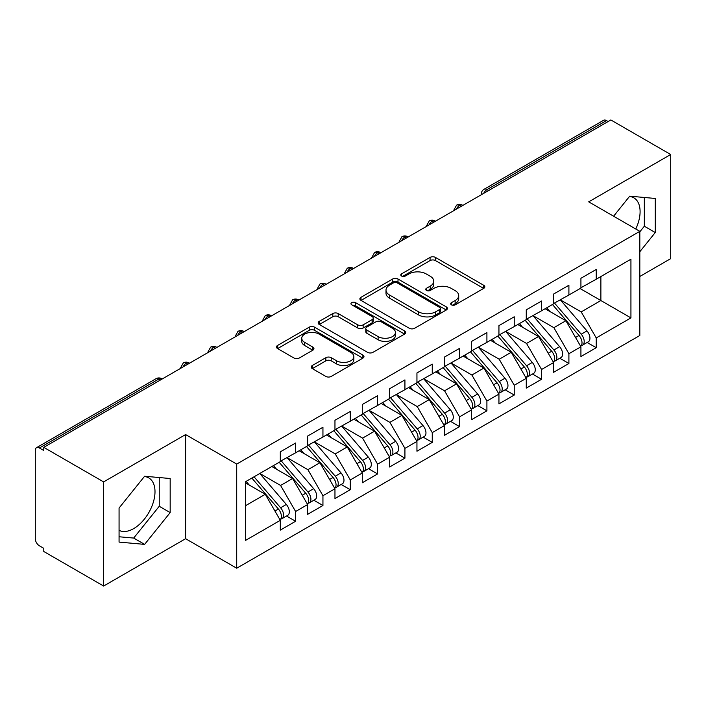 <?xml version="1.0" encoding="UTF-8"?>
<svg xmlns="http://www.w3.org/2000/svg" width="706" height="706" viewBox="0 0 706 706"><rect width="100%" height="100%" fill="white"/><g stroke="black" fill="none" stroke-linecap="round" stroke-linejoin="round"><path stroke-width="1.06" d="M451.461 304.842A2.656 1.536 0 0 0 455.22 304.842L483.716 288.383A3.795 2.189 0 0 0 484.828 286.839A3.795 2.189 0 0 0 483.716 285.286L435.434 257.416A3.795 2.189 0 0 0 430.069 257.416L401.564 273.866A2.656 1.536 0 0 0 400.787 274.952A2.656 1.536 0 0 0 401.564 276.037A2.656 1.536 0 0 0 405.323 276.037L409.012 273.91A12.143 7.007 0 0 1 426.177 273.91L430.201 276.231A12.143 7.007 0 0 1 433.758 281.182A12.143 7.007 0 0 1 430.201 286.142L426.512 288.269A2.656 1.536 0 0 0 425.736 289.354A2.656 1.536 0 0 0 426.512 290.44A2.656 1.536 0 0 0 430.272 290.44L433.961 288.313A12.143 7.007 0 0 1 451.125 288.313L455.149 290.634A12.143 7.007 0 0 1 458.706 295.585A12.143 7.007 0 0 1 455.149 300.544L451.461 302.671A2.656 1.536 0 0 0 450.684 303.756A2.656 1.536 0 0 0 451.461 304.842L451.461 302.671M119.067 530.347A30.146 17.403 120 0 0 133.681 528.609A30.146 17.403 120 0 0 153.379 502.045A30.146 17.403 120 0 0 148.754 477.891A30.146 17.403 120 0 0 144.377 476.532M629.47 196.471A30.146 17.403 -60 0 1 633.847 197.83A30.146 17.403 -60 0 1 635.762 229.009M312.308 365.514A3.795 2.189 0 0 0 311.196 367.067A3.795 2.189 0 0 0 312.308 368.611L325.854 376.43A3.795 2.189 0 0 0 331.22 376.43L362.875 358.154A3.795 2.189 0 0 0 363.978 356.609A3.795 2.189 0 0 0 362.875 355.056L314.585 327.187A3.795 2.189 0 0 0 309.219 327.187L277.564 345.455A3.795 2.189 0 0 0 276.452 347.008A3.795 2.189 0 0 0 277.564 348.552L293.934 358.004A3.795 2.189 0 0 0 299.291 358.004L312.837 350.185A3.795 2.189 0 0 0 313.949 348.632A3.795 2.189 0 0 0 312.837 347.087L304.727 342.401A10.149 5.86 0 0 1 301.753 338.253A10.149 5.86 0 0 1 308.019 332.844A10.149 5.86 0 0 1 319.077 334.115L350.864 352.47A10.149 5.86 0 0 1 353.838 356.609A10.149 5.86 0 0 1 347.573 362.019A10.149 5.86 0 0 1 336.515 360.748L331.22 357.695A3.795 2.189 0 0 0 325.854 357.695L312.308 365.514L312.308 368.611M639.821 276.478L670.7 258.643L670.7 154.508L610.849 119.958L43.772 447.357L43.772 450.507L39.404 447.983A5.798 3.345 -120 0 0 36.5 447.701A5.798 3.345 -120 0 0 35.3 450.349L35.3 538.713A5.798 3.345 -120 0 0 39.404 545.809L43.772 548.333L43.772 551.492L103.623 586.042L185.607 538.713L236.713 568.215L236.713 464.08L185.607 434.569L103.623 481.907L43.772 447.357M670.7 154.508L588.716 201.845L639.821 231.347L236.713 464.08M409.277 328.264A3.795 2.189 0 0 0 414.643 328.264L446.298 309.996A3.795 2.189 0 0 0 447.41 308.443A3.795 2.189 0 0 0 446.298 306.898L398.016 279.02A3.795 2.189 0 0 0 392.651 279.02L360.995 297.297A3.795 2.189 0 0 0 359.883 298.841A3.795 2.189 0 0 0 360.995 300.394L409.277 328.264M352.797 305.416A2.656 1.536 0 0 1 355.497 305.795L355.497 302.636L404.582 330.982A3.795 2.189 0 0 1 405.694 332.526A3.795 2.189 0 0 1 404.582 334.079L372.927 352.347A3.795 2.189 0 0 1 367.561 352.347L319.28 324.469L319.28 321.371A3.795 2.189 0 0 0 318.168 322.924A3.795 2.189 0 0 0 319.28 324.469M319.28 321.371L332.826 313.552A3.795 2.189 0 0 1 338.192 313.552L357.774 324.857A3.795 2.189 0 0 0 363.14 324.857L372.124 319.668A3.795 2.189 0 0 0 373.236 318.124A3.795 2.189 0 0 0 372.124 316.57L351.738 304.807A2.656 1.536 0 0 1 350.961 303.721A2.656 1.536 0 0 1 352.603 302.3A2.656 1.536 0 0 1 355.497 302.636M236.713 568.215L639.821 335.491L639.821 231.347M580.103 288.542L630.935 317.894L630.935 259.199L596.226 279.232L596.226 269.454L580.923 278.288L580.923 288.074L568.904 295.011L568.904 285.233L553.592 294.067L553.592 303.854L541.573 310.79L541.573 301.012L526.27 309.846L526.27 319.633L514.242 326.569L514.242 316.791L498.939 325.625L498.939 335.403L486.911 342.348L486.911 332.57L471.608 341.404L471.608 351.182L459.58 358.127L459.58 348.349L444.277 357.183L444.277 366.961L432.257 373.906L432.257 364.12L416.946 372.962L416.946 382.74L404.926 389.686L404.926 379.899L389.624 388.741L389.624 398.519L377.595 405.465L377.595 395.678L362.293 404.512L362.293 414.298L350.264 421.244L350.264 411.457L334.962 420.291L334.962 430.078L322.942 437.023L322.942 427.236L307.631 436.07L307.631 445.857L295.611 452.793L295.611 443.015L280.308 451.849L280.308 461.636L245.6 481.668L245.6 540.364L280.308 520.331L265.271 494.297L245.6 482.93M630.935 317.894L596.226 337.936L581.197 311.902L560.423 299.909M587.145 342.472L596.226 347.714L596.226 337.936M596.226 347.714L580.923 356.548L580.923 346.77L568.904 353.715L553.866 327.672L533.101 315.688M559.814 358.251L568.904 363.493L568.904 353.715M568.904 363.493L553.592 372.327L553.592 362.549L541.573 369.485L526.544 343.451L505.77 331.467M532.483 374.03L541.573 379.272L541.573 369.485M541.573 379.272L526.27 388.106L526.27 378.328L514.242 385.264L499.213 359.23L478.439 347.237M505.161 389.809L514.242 395.051L514.242 385.264M514.242 395.051L498.939 403.885L498.939 394.107L486.911 401.043L471.882 375.01L451.108 363.016M477.83 405.579L486.911 410.83L486.911 401.043M486.911 410.83L471.608 419.664L471.608 409.877L459.58 416.822L444.551 390.789L423.785 378.795M450.499 421.358L459.58 426.609L459.58 416.822M459.58 426.609L444.277 435.443L444.277 425.656L432.257 432.601L417.22 406.568L396.454 394.575M423.168 437.138L432.257 442.388L432.257 432.601M432.257 442.388L416.946 451.222L416.946 441.435L404.926 448.381L389.897 422.347L369.123 410.354L395.651 441.338L389.915 444.656A7.731 4.465 60 0 1 392.898 451.999A7.731 4.465 60 0 1 391.3 455.538A7.731 4.465 60 0 1 390.047 455.899M395.845 452.917L404.926 458.159L404.926 448.381M404.926 458.159L389.624 467.001L389.624 457.214L377.595 464.16L362.566 438.126L341.792 426.133M368.514 468.696L377.595 473.938L377.595 464.16M377.595 473.938L362.293 482.78L362.293 472.994L350.264 479.939L335.235 453.905L314.47 441.912M341.183 484.475L350.264 489.717L350.264 479.939M350.264 489.717L334.962 498.551L334.962 488.773L322.942 495.718L307.904 469.684L287.139 457.691L313.667 488.676L307.931 491.994A7.731 4.465 60 0 1 310.914 499.336A7.731 4.465 60 0 1 309.316 502.875A7.731 4.465 60 0 1 308.063 503.237M313.852 500.254L322.942 505.496L322.942 495.718M322.942 505.496L307.631 514.33L307.631 504.552L295.611 511.497L280.582 485.454L259.808 473.47M286.521 516.033L295.611 521.275L295.611 511.497M295.611 521.275L280.308 530.109L280.308 520.331M280.308 461.318L295.611 452.793M245.6 505.655L265.271 494.297M307.631 445.539L322.942 437.023M280.582 485.454L292.602 478.518L271.836 466.525M307.631 504.552L292.602 478.518M334.962 429.76L350.264 421.244M307.904 469.684L319.933 462.739L299.159 450.746M334.962 488.773L319.933 462.739M362.293 413.981L377.595 405.465M335.235 453.905L347.264 446.96L326.49 434.967M362.293 472.994L347.264 446.96M389.624 398.202L404.926 389.686M362.566 438.126L374.586 431.181L353.821 419.188M389.624 457.214L374.586 431.181M416.946 382.423L432.257 373.906M389.897 422.347L401.917 415.402L381.152 403.408M416.946 441.435L401.917 415.402M444.277 366.652L459.58 358.127M417.22 406.568L429.248 399.622L408.474 387.629M444.277 425.656L429.248 399.622M471.608 350.873L486.911 342.348M444.551 390.789L456.579 383.843L435.805 371.859M471.608 409.877L456.579 383.843M498.939 335.094L514.242 326.569M471.882 375.01L483.91 368.064L463.136 356.08M498.939 394.107L483.91 368.064M526.27 319.315L541.573 310.79M499.213 359.23L511.232 352.294L490.467 340.301M526.27 378.328L511.232 352.294M553.592 303.536L568.904 295.011M526.544 343.451L538.563 336.515L517.789 324.522M553.592 362.549L538.563 336.515M608.113 121.529L606.48 120.585L486.981 189.579L488.623 190.523M483.698 193.365A5.798 3.345 120 0 1 486.981 189.579A5.798 3.345 60 0 0 484.078 189.287L603.577 120.302A5.798 3.345 60 0 1 606.48 120.585M580.923 287.757L596.226 279.232M581.197 311.902L600.877 300.535L600.877 276.558L630.935 259.199M553.866 327.672L565.894 320.736L545.12 308.743M580.923 346.77L565.894 320.736M103.623 481.907L103.623 586.042M639.821 251.733L655.256 232.53L655.256 198.457L629.708 196.171L613.602 216.212M185.607 538.713L185.607 434.569M170.172 512.591L170.172 478.518L144.615 476.241L119.067 508.029L119.067 542.093L144.615 544.379L170.172 512.591L159.238 506.281L159.238 477.547M461.15 206.381L459.518 205.437A5.798 3.345 -120 0 0 456.614 205.146A5.798 3.345 -120 0 0 456.553 205.19L453.852 210.088A5.798 3.345 0 0 0 453.914 210.564M433.828 222.161L432.187 221.207A5.798 3.345 -120 0 0 429.283 220.925A5.798 3.345 -120 0 0 429.222 220.969L426.521 225.867A5.798 3.345 0 0 0 426.583 226.344M406.497 237.94L404.856 236.987A5.798 3.345 -120 0 0 401.961 236.704A5.798 3.345 -120 0 0 401.89 236.739L399.19 241.646A5.798 3.345 0 0 0 399.252 242.123M379.166 253.719L377.525 252.766A5.798 3.345 -120 0 0 374.63 252.483A5.798 3.345 -120 0 0 374.559 252.519L371.868 257.425A5.798 3.345 0 0 0 371.921 257.893M351.835 269.489L350.202 268.545A5.798 3.345 -120 0 0 347.299 268.262A5.798 3.345 -120 0 0 347.228 268.298L344.537 273.196A5.798 3.345 0 0 0 344.599 273.672M324.513 285.268L322.871 284.324A5.798 3.345 -120 0 0 319.968 284.041A5.798 3.345 -120 0 0 319.906 284.077L317.206 288.975A5.798 3.345 0 0 0 317.268 289.451M297.182 301.047L295.54 300.103A5.798 3.345 -120 0 0 292.646 299.812A5.798 3.345 -120 0 0 292.575 299.856L289.875 304.754A5.798 3.345 0 0 0 289.937 305.23M269.851 316.826L268.209 315.882A5.798 3.345 -120 0 0 265.315 315.591A5.798 3.345 -120 0 0 265.244 315.635L262.553 320.533A5.798 3.345 0 0 0 262.606 321.009M242.52 332.605L240.878 331.661A5.798 3.345 -120 0 0 237.984 331.37A5.798 3.345 -120 0 0 237.913 331.414L235.222 336.312A5.798 3.345 0 0 0 235.275 336.788M215.198 348.385L213.556 347.44A5.798 3.345 -120 0 0 210.653 347.149A5.798 3.345 -120 0 0 210.591 347.193L207.891 352.091A5.798 3.345 0 0 0 207.952 352.568M187.867 364.164L186.225 363.219A5.798 3.345 -120 0 0 183.322 362.928A5.798 3.345 -120 0 0 183.26 362.972L180.559 367.87A5.798 3.345 0 0 0 180.621 368.347M639.821 231.824L644.331 226.22L644.331 197.477M644.331 226.22L655.256 232.53M119.067 536.763L133.681 538.069L159.238 506.281M133.681 538.069L144.615 544.379M452.52 305.221L455.149 303.704A12.143 7.007 0 0 0 458.706 298.744L458.706 295.585M433.758 281.182L433.758 284.341A12.143 7.007 0 0 1 430.201 289.301L427.571 290.81M483.672 288.419L435.434 260.567A3.795 2.189 0 0 0 430.069 260.567L402.632 276.408M446.245 310.022L398.016 282.171A3.795 2.189 0 0 0 392.651 282.171L361.04 300.421M439.591 309.528A2.656 1.536 0 0 0 440.367 308.443A2.656 1.536 0 0 0 439.591 307.357L397.204 282.885A2.656 1.536 0 0 0 393.454 282.885L389.562 285.136A12.143 7.007 0 0 0 386.005 290.087A12.143 7.007 0 0 0 389.562 295.046L418.534 311.77A12.143 7.007 0 0 0 435.699 311.77L439.591 309.528L439.591 312.687A2.656 1.536 0 0 0 440.367 311.602L440.367 308.443M386.005 290.087L386.005 293.246A12.143 7.007 0 0 0 389.562 298.206L389.562 295.046M439.591 312.687L435.699 314.929A12.143 7.007 0 0 1 418.534 314.929L389.562 298.206M319.333 324.504L332.826 316.712L332.826 313.552M373.236 318.124L373.236 321.283A3.795 2.189 0 0 1 372.124 322.827L363.14 328.016A3.795 2.189 0 0 1 357.774 328.016L338.192 316.712A3.795 2.189 0 0 0 332.826 316.712M355.497 305.795L404.538 334.106M378.098 336.594A10.149 5.86 0 0 0 389.156 337.865A10.149 5.86 0 0 0 395.422 332.447A10.149 5.86 0 0 0 392.448 328.308L381.249 321.839A3.795 2.189 0 0 0 375.883 321.839L366.891 327.028A3.795 2.189 0 0 0 365.787 328.581A3.795 2.189 0 0 0 366.891 330.126L378.098 336.594L378.098 339.745A10.149 5.86 0 0 0 389.156 341.016A10.149 5.86 0 0 0 395.422 335.606L395.422 332.447M365.787 328.581L365.787 331.732A3.795 2.189 0 0 0 366.891 333.285L366.891 330.126M378.098 339.745L366.891 333.285M353.838 356.609L353.838 359.769A10.149 5.86 0 0 1 347.573 365.178A10.149 5.86 0 0 1 336.515 363.908L331.22 360.845A3.795 2.189 0 0 0 325.854 360.845L312.352 368.638M301.753 338.253L301.753 341.413A10.149 5.86 0 0 0 304.727 345.552L304.727 342.401M312.793 350.211L304.727 345.552M362.822 358.189L314.585 330.337A3.795 2.189 0 0 0 309.219 330.337L277.617 348.587M554.651 303.236L581.223 334.212A7.731 4.465 60 0 1 584.206 341.554A7.731 4.465 60 0 1 582.6 345.093L588.345 341.783A7.731 4.465 -120 0 0 589.942 338.245A7.731 4.465 -120 0 0 586.96 330.893L560.396 299.926M582.6 345.093A7.731 4.465 60 0 1 581.356 345.455M552.463 304.498L579.035 335.474A7.731 4.465 60 0 1 582.018 342.816A7.731 4.465 60 0 1 580.614 346.231M549.877 311.487L546.726 307.816M527.32 319.015L553.892 349.982A7.731 4.465 60 0 1 556.875 357.333A7.731 4.465 60 0 1 555.278 360.872L561.014 357.554A7.731 4.465 -120 0 0 562.611 354.015A7.731 4.465 -120 0 0 559.629 346.672L533.065 315.706M555.278 360.872A7.731 4.465 60 0 1 554.025 361.225M525.14 320.277L551.704 351.253A7.731 4.465 60 0 1 554.687 358.595A7.731 4.465 60 0 1 553.283 362.01M522.546 327.266L519.395 323.595M499.998 334.794L526.561 365.761A7.731 4.465 60 0 1 529.544 373.112A7.731 4.465 60 0 1 527.947 376.651L533.683 373.333A7.731 4.465 -120 0 0 535.28 369.794A7.731 4.465 -120 0 0 532.298 362.452L505.734 331.485M527.947 376.651A7.731 4.465 60 0 1 526.694 377.004M497.809 336.056L524.373 367.023A7.731 4.465 60 0 1 527.356 374.374A7.731 4.465 60 0 1 525.952 377.789M495.215 343.045L492.073 339.374M472.667 350.573L499.23 381.54A7.731 4.465 60 0 1 502.213 388.891A7.731 4.465 60 0 1 500.616 392.43L506.352 389.112A7.731 4.465 -120 0 0 507.958 385.573A7.731 4.465 -120 0 0 504.975 378.231L478.403 347.264M500.616 392.43A7.731 4.465 60 0 1 499.363 392.783M470.478 351.835L497.042 382.802A7.731 4.465 60 0 1 500.033 390.153A7.731 4.465 60 0 1 498.63 393.569M467.893 358.825L464.742 355.153M445.336 366.352L471.899 397.319A7.731 4.465 60 0 1 474.891 404.67A7.731 4.465 60 0 1 473.285 408.209L479.03 404.891A7.731 4.465 -120 0 0 480.627 401.352A7.731 4.465 -120 0 0 477.644 394.01L451.072 363.043M473.285 408.209A7.731 4.465 60 0 1 472.032 408.562M443.147 367.614L469.719 398.581A7.731 4.465 60 0 1 472.702 405.932A7.731 4.465 60 0 1 471.299 409.339M440.562 374.604L437.411 370.932M418.005 382.131L444.577 413.098A7.731 4.465 60 0 1 447.56 420.449A7.731 4.465 60 0 1 445.954 423.988L451.699 420.67A7.731 4.465 -120 0 0 453.296 417.131A7.731 4.465 -120 0 0 450.313 409.789L423.75 378.822M445.954 423.988A7.731 4.465 60 0 1 444.709 424.341M415.825 383.393L442.388 414.36A7.731 4.465 60 0 1 445.371 421.711A7.731 4.465 60 0 1 443.968 425.118M413.231 390.374L410.08 386.703M390.683 397.91L417.246 428.877A7.731 4.465 60 0 1 420.229 436.22A7.731 4.465 60 0 1 418.632 439.759L424.368 436.449A7.731 4.465 -120 0 0 425.965 432.91A7.731 4.465 -120 0 0 422.982 425.568L396.419 394.592M418.632 439.759A7.731 4.465 60 0 1 417.378 440.12M388.494 399.172L415.057 430.139A7.731 4.465 60 0 1 418.04 437.491A7.731 4.465 60 0 1 416.637 440.897M385.9 406.153L382.749 402.482M391.3 455.538L397.037 452.228A7.731 4.465 -120 0 0 398.643 448.689A7.731 4.465 -120 0 0 395.651 441.338M361.163 414.951L387.726 445.918A7.731 4.465 60 0 1 390.718 453.261A7.731 4.465 60 0 1 389.306 456.676M358.577 421.932L355.427 418.261M363.352 413.69L389.915 444.656M336.021 429.469L362.584 460.436A7.731 4.465 60 0 1 365.576 467.778A7.731 4.465 60 0 1 363.969 471.317L369.706 468.007A7.731 4.465 -120 0 0 371.312 464.469A7.731 4.465 -120 0 0 368.329 457.117L341.757 426.15M363.969 471.317A7.731 4.465 60 0 1 362.716 471.679M333.832 430.731L360.404 461.698A7.731 4.465 60 0 1 363.387 469.04A7.731 4.465 60 0 1 361.984 472.455M331.246 437.711L328.096 434.04M308.69 445.248L335.262 476.215A7.731 4.465 60 0 1 338.245 483.557A7.731 4.465 60 0 1 336.638 487.096L342.384 483.786A7.731 4.465 -120 0 0 343.981 480.248A7.731 4.465 -120 0 0 340.998 472.896L314.435 441.93M336.638 487.096A7.731 4.465 60 0 1 335.394 487.458M306.501 446.51L333.073 477.477A7.731 4.465 60 0 1 336.056 484.819A7.731 4.465 60 0 1 334.653 488.234M303.915 453.49L300.765 449.819M309.316 502.875L315.053 499.566A7.731 4.465 -120 0 0 316.65 496.027A7.731 4.465 -120 0 0 313.667 488.676M279.179 462.289L305.742 493.256A7.731 4.465 60 0 1 308.725 500.598A7.731 4.465 60 0 1 307.322 504.013M276.584 469.269L273.434 465.598M281.359 461.027L307.931 491.994M254.036 476.797L280.6 507.773A7.731 4.465 60 0 1 283.583 515.115A7.731 4.465 60 0 1 281.985 518.654L287.721 515.345A7.731 4.465 -120 0 0 289.328 511.806A7.731 4.465 -120 0 0 286.336 504.455L259.773 473.488M281.985 518.654A7.731 4.465 60 0 1 280.732 519.016M251.848 478.059L278.411 509.035A7.731 4.465 60 0 1 281.394 516.377A7.731 4.465 60 0 1 279.991 519.793M249.262 485.048L246.112 481.377M160.536 379.943L158.894 378.99L39.404 447.983M162.23 378.963L161.798 378.707A5.798 3.345 120 0 0 158.894 378.99A5.798 3.345 -120 0 0 156 378.707L36.5 447.701M462.854 205.402L462.412 205.146A5.798 3.345 120 0 0 459.518 205.437A5.798 3.345 120 0 0 456.367 209.144M481.183 194.812L481.183 194.309A5.798 3.345 0 0 0 481.245 194.785M435.523 221.181L435.081 220.925A5.798 3.345 120 0 0 432.187 221.207A5.798 3.345 120 0 0 429.045 224.923M408.192 236.96L407.759 236.704A5.798 3.345 120 0 0 404.856 236.987A5.798 3.345 120 0 0 401.714 240.702M380.869 252.73L380.428 252.483A5.798 3.345 120 0 0 377.525 252.766A5.798 3.345 120 0 0 374.383 256.481M353.538 268.509L353.097 268.262A5.798 3.345 120 0 0 350.202 268.545A5.798 3.345 120 0 0 347.052 272.251M326.207 284.289L325.766 284.041A5.798 3.345 120 0 0 322.871 284.324A5.798 3.345 120 0 0 319.721 288.03M298.876 300.068L298.435 299.812A5.798 3.345 120 0 0 295.54 300.103A5.798 3.345 120 0 0 292.399 303.809M271.545 315.847L271.113 315.591A5.798 3.345 120 0 0 268.209 315.882A5.798 3.345 120 0 0 265.068 319.589M244.223 331.626L243.782 331.37A5.798 3.345 120 0 0 240.878 331.661A5.798 3.345 120 0 0 237.737 335.368M216.892 347.405L216.451 347.149A5.798 3.345 120 0 0 213.556 347.44A5.798 3.345 120 0 0 210.406 351.147M189.561 363.184L189.12 362.928A5.798 3.345 120 0 0 186.225 363.219A5.798 3.345 120 0 0 183.083 366.926M455.149 303.704L455.149 300.544M426.512 290.44L426.512 288.269M430.201 289.301L430.201 286.142M401.564 276.037L401.564 273.866M430.069 260.567L430.069 257.416M435.434 260.567L435.434 257.416M483.716 288.383L483.716 285.286M360.995 300.394L360.995 297.297M392.651 282.171L392.651 279.02M398.016 282.171L398.016 279.02M446.298 309.996L446.298 306.898M418.534 314.929L418.534 311.77M435.699 314.929L435.699 311.77M338.192 316.712L338.192 313.552M357.774 328.016L357.774 324.857M363.14 328.016L363.14 324.857M372.124 322.827L372.124 319.668M404.582 334.079L404.582 330.982M325.854 360.845L325.854 357.695M331.22 360.845L331.22 357.695M336.515 363.908L336.515 360.748M312.837 350.185L312.837 347.087M277.564 348.552L277.564 345.455M309.219 330.337L309.219 327.187M314.585 330.337L314.585 327.187M362.875 358.154L362.875 355.056M579.035 335.474L575.558 337.477M586.96 330.893L581.223 334.212M551.704 351.253L548.227 353.256M559.629 346.672L553.892 349.982M524.373 367.023L520.904 369.035M532.298 362.452L526.561 365.761M497.042 382.802L493.573 384.814M504.975 378.231L499.23 381.54M469.719 398.581L466.242 400.584M477.644 394.01L471.899 397.319M442.388 414.36L438.911 416.363M450.313 409.789L444.577 413.098M415.057 430.139L411.589 432.143M422.982 425.568L417.246 428.877M387.726 445.918L384.258 447.922M360.404 461.698L356.927 463.701M368.329 457.117L362.584 460.436M333.073 477.477L329.596 479.48M340.998 472.896L335.262 476.215M305.742 493.256L302.265 495.259M278.411 509.035L274.943 511.038M286.336 504.455L280.6 507.773M462.412 205.146A5.798 5.798 0 0 0 456.614 205.146M484.078 189.287A5.798 5.798 0 0 0 481.183 194.309M435.081 220.925A5.798 5.798 0 0 0 429.283 220.925M453.852 210.088L453.852 210.6M407.759 236.704A5.798 5.798 0 0 0 401.961 236.704M426.521 225.867L426.521 226.37M380.428 252.483A5.798 5.798 0 0 0 374.63 252.483M399.19 241.646L399.19 242.149M353.097 268.262A5.798 5.798 0 0 0 347.299 268.262M371.868 257.425L371.868 257.928M325.766 284.041A5.798 5.798 0 0 0 319.968 284.041M344.537 273.196L344.537 273.707M298.435 299.812A5.798 5.798 0 0 0 292.646 299.812M317.206 288.975L317.206 289.486M271.113 315.591A5.798 5.798 0 0 0 265.315 315.591M289.875 304.754L289.875 305.266M243.782 331.37A5.798 5.798 0 0 0 237.984 331.37M262.553 320.533L262.553 321.045M216.451 347.149A5.798 5.798 0 0 0 210.653 347.149M235.222 336.312L235.222 336.824M189.12 362.928A5.798 5.798 0 0 0 183.322 362.928M207.891 352.091L207.891 352.603M161.798 378.707A5.798 5.798 0 0 0 156 378.707M180.559 367.87L180.559 368.382"/></g></svg>
